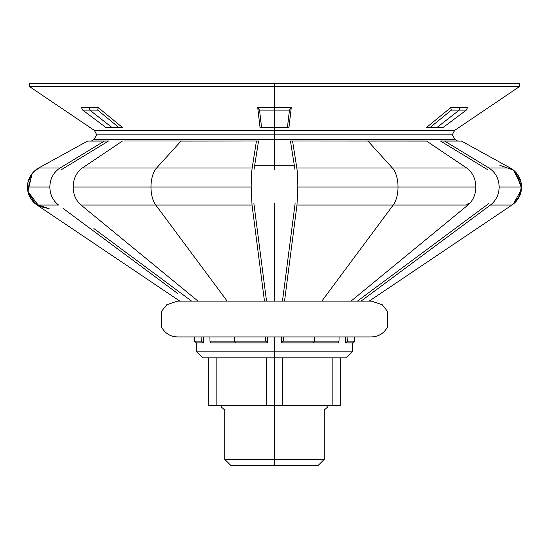 <?xml version="1.0" encoding="UTF-8"?>
<svg xmlns="http://www.w3.org/2000/svg" width="549" height="549" viewBox="0 0 549 549"><rect width="100%" height="100%" fill="white"/><g stroke="black" fill="none" stroke-linecap="round" stroke-linejoin="round"><path stroke-width="0.82" d="M274.5 410.377L274.5 405.601L274.5 410.377M274.5 134.869L452.239 134.869L274.5 134.869L274.5 130.415L274.5 134.869L96.761 134.869L274.5 134.869L274.5 139.576L93.982 139.576L274.5 139.576L274.5 134.869M91.36 141.018L108.524 141.018L91.36 141.018L93.982 139.576L96.761 134.869L94.394 130.415L29.619 86.66L29.619 83.674L519.381 83.674L274.5 83.674L519.381 83.674L519.381 86.66L454.606 130.415L94.394 130.415L274.5 130.415L274.5 127.691L260.054 127.691L257.721 107.631L274.5 107.631L274.5 86.66L29.619 86.66L519.381 86.66L274.5 86.66L274.5 83.674L274.5 127.691L288.946 127.691L274.5 127.636L287.422 127.636L289.46 110.123L274.5 110.123L289.46 110.123L291.279 107.631L257.721 107.631L259.54 110.123L274.5 110.123L274.5 107.631L291.279 107.631L288.946 127.691L274.5 127.691L274.5 110.123L259.54 110.123L261.578 127.636L274.5 127.636L260.054 127.691L274.5 127.691L274.5 130.415L454.606 130.415L452.239 134.869L455.018 139.576L274.5 139.576L455.018 139.576L457.64 141.018L461.469 141.086L510.316 168.001L488.974 168.001C495.555 172.386 498.952 178.727 499.151 187.01L521.55 187.01A21.706 21.706 0 0 0 510.316 168.001A21.706 21.706 0 0 1 511.963 205.024L369.175 301.113L511.963 205.024A21.706 21.706 0 0 0 521.55 187.01L499.151 187.01C499 194.552 496.104 200.557 490.463 205.024L511.963 205.024L490.463 205.024L371.495 293.351M297.812 187.01L398.025 187.01A21.706 10.856 -90 0 0 392.411 168.001L296.831 168.001C297.462 172.386 297.791 178.727 297.812 187.01L296.975 205.024L393.228 205.024L321.838 301.113L393.228 205.024L467.988 205.024L393.228 205.024A21.706 10.856 -90 0 0 398.025 187.01L475.839 187.01L398.025 187.01A21.706 10.856 90 0 1 393.228 205.024L296.975 205.024L284.54 301.113L296.975 205.024L297.812 187.01L398.025 187.01A21.706 10.856 90 0 0 392.411 168.001L466.643 168.001L392.411 168.001L367.988 141.086L424.514 141.018L366.066 141.018L367.988 141.086L392.411 168.001L296.831 168.001L292.576 141.086L296.831 168.001M73.161 187.01L150.975 187.01A21.706 10.856 -90 0 1 156.589 168.001L82.357 168.001C76.407 172.386 73.346 178.727 73.161 187.01C73.298 194.552 75.913 200.557 81.012 205.024L155.772 205.024L227.162 301.113L155.772 205.024L252.025 205.024L155.772 205.024A21.706 10.856 -90 0 1 150.975 187.01L251.188 187.01L150.975 187.01A21.706 10.856 90 0 0 155.772 205.024L81.012 205.024L197.99 301.113L81.012 205.024C75.913 200.557 73.298 194.552 73.161 187.01L150.975 187.01A21.706 10.856 90 0 1 156.589 168.001L252.169 168.001L156.589 168.001L181.012 141.086L258.538 141.018L254.022 169.566L258.538 141.018L181.012 141.086L156.589 168.001L82.357 168.001L122.372 141.086L82.357 168.001M27.45 187.01A21.706 21.706 0 0 1 38.684 168.001A21.706 21.706 0 0 0 27.45 187.01L49.849 187.01L27.45 187.01A21.706 21.706 0 0 0 37.037 205.024L179.825 301.113L37.037 205.024L58.537 205.024L37.037 205.024A21.706 21.706 0 0 1 27.45 187.01M60.026 168.001L38.684 168.001L60.026 168.001L104.296 141.086L108.524 141.018L61.563 169.566L108.524 141.018L87.531 141.086L104.296 141.086L64.459 165.304L104.296 141.086L107.261 141.038L104.296 141.086L60.026 168.001C53.445 172.386 50.048 178.727 49.849 187.01C50 194.552 52.896 200.557 58.537 205.024C52.896 200.557 50 194.552 49.849 187.01M194.332 336.949L194.476 341.155L201.229 341.155L201.092 336.949L201.229 341.155L194.476 341.155L196.329 342.885L203.652 342.885L196.329 342.885L194.476 341.155L194.332 336.949M234.416 336.949L234.492 341.155L265.716 341.155L265.702 336.949L265.716 341.155L234.492 341.155L235.418 342.885L210.48 342.885L267.672 342.885L235.418 342.885L234.492 341.155L210.006 341.155L210.48 342.885L210.006 341.155L234.492 341.155L234.416 336.949M314.584 336.949L314.508 341.155L338.994 341.155L339.11 336.949L338.994 341.155L314.508 341.155L313.582 342.885L338.52 342.885L338.994 341.155L338.52 342.885L313.582 342.885L314.508 341.155L283.284 341.155L281.328 342.885L313.582 342.885L281.328 342.885L281.349 336.949L281.328 342.885L283.284 341.155L314.508 341.155L314.584 336.949M354.668 336.949L354.524 341.155L352.671 342.885L354.524 341.155L347.771 341.155L345.348 342.885L352.671 342.885L345.348 342.885L345.541 336.949L345.348 342.885L347.771 341.155L354.524 341.155L354.668 336.949M340.202 357.818L340.202 405.601L274.5 405.601L274.5 459.355L274.5 405.601L208.798 405.601L208.798 357.818L216.841 357.818L216.841 405.601L216.841 357.818L208.798 357.818L208.798 405.601L266.457 405.601L266.457 357.818L274.5 357.818L266.457 357.818L266.457 405.601L274.5 405.601L274.5 357.818L282.543 357.818L282.543 405.601L282.543 357.818L274.5 357.818L274.5 405.601L332.159 405.601L332.159 357.818L340.202 357.818L332.159 357.818L332.159 405.601L340.202 405.601L340.202 357.818L274.5 357.818L274.5 351.847L274.5 357.818L202.828 357.818L196.645 351.847L274.5 351.847L274.5 336.949L274.5 351.847L196.645 351.847L196.329 342.885M267.651 336.949L267.672 342.885L265.716 341.155L267.672 342.885L267.651 336.949M203.459 336.949L203.652 342.885L201.229 341.155L201.092 336.949L201.229 341.155L203.652 342.885L203.459 336.949M122.75 127.691L108.304 127.691L122.75 127.691L112.188 127.636L122.75 127.691L110.184 117.39L122.75 127.691M81.499 107.631L98.278 107.631L110.184 117.39L98.278 107.631L89.315 107.631L89.734 110.123L112.188 127.636L89.734 110.123L97.667 110.123L89.734 110.123L89.315 107.631L81.499 107.631L82.707 110.123L89.734 110.123L82.707 110.123L106.115 127.636L112.188 127.636L106.115 127.636L108.304 127.691L106.115 127.636L82.707 110.123L81.499 107.631M274.5 169.566L274.5 139.576L274.5 169.566M124.486 141.018L182.934 141.018L124.486 141.018M436.812 127.636L442.885 127.636L436.812 127.636L442.885 127.636L466.293 110.123L459.266 110.123L436.812 127.636L459.266 110.123L466.293 110.123L467.501 107.631L459.685 107.631L459.266 110.123L459.685 107.631L450.722 107.631L451.333 110.123L459.266 110.123L451.333 110.123L429.963 127.636L436.812 127.636L426.25 127.691L436.812 127.636M97.667 110.123L98.278 107.631L97.667 110.123L119.037 127.636M351.01 301.113L467.988 205.024C473.087 200.557 475.702 194.552 475.839 187.01C475.702 194.552 473.087 200.557 467.988 205.024L351.01 301.113M264.46 301.113L252.025 205.024L251.188 187.01L252.025 205.024L264.46 301.113M63.519 208.723L177.505 293.351M274.5 301.113L274.5 203.535L274.5 301.113M253.892 203.535L266.526 301.113L253.892 203.535M87.531 141.086L38.684 168.001L87.531 141.086M466.643 168.001L426.621 141.086L290.462 141.018L426.621 141.086L466.643 168.001C472.593 172.386 475.654 178.727 475.839 187.01M252.169 168.001L256.424 141.086L252.169 168.001C251.538 172.386 251.209 178.727 251.188 187.01M254.695 165.304L294.305 165.304M510.316 168.001L461.469 141.086L444.704 141.086L488.974 168.001L510.316 168.001L515.456 171.926L521.523 188.067L518.846 197.496L511.949 205.031L513.39 203.974L519.471 196.281L521.55 186.701L514.475 170.979L510.316 168.001L513.439 170.087L521.488 185.342L520.013 195.032L514.427 203.089L511.963 205.024L514.413 203.103L520.006 195.053L521.488 185.363L513.459 170.108L510.316 168.001M461.469 141.086L440.476 141.018L461.469 141.086M282.474 301.113L295.108 203.535L282.474 301.113M352.671 342.885L352.355 351.847L274.5 351.847L352.355 351.847L346.172 357.818L274.5 357.818M294.978 169.566L290.462 141.018L294.978 169.566M488.974 168.001L444.704 141.086L440.476 141.018L487.437 169.566L440.476 141.018L457.64 141.018M440.696 127.691L426.25 127.691L450.722 107.631L467.501 107.631L466.293 110.123L442.885 127.636L440.696 127.691M347.908 336.949L347.771 341.155L347.908 336.949M283.298 336.949L283.284 341.155L283.298 336.949M209.89 336.949L210.006 341.155L209.89 336.949M191.608 301.113L128.089 253.947L191.608 301.113M132.412 257.158L93.865 228.542M468.201 203.535L466.389 205.024L468.201 203.535M357.392 301.113L488.809 203.535L357.392 301.113M361.043 301.113L490.463 205.024C496.104 200.557 499 194.552 499.151 187.01M481.823 208.723L420.911 253.947L481.823 208.723M451.333 110.123L450.722 107.631L426.25 127.691L429.963 127.636L451.333 110.123M259.54 110.123L257.721 107.631L258.853 117.39L260.054 127.691L261.578 127.636L259.54 110.123M291.279 107.631L289.46 110.123L287.422 127.636L288.946 127.691L291.279 107.631M274.5 459.355L324.253 459.355L224.747 459.355L274.5 459.355L274.5 465.326L274.5 459.355M220.863 405.601L221.357 407.035L224.747 410.041L224.747 459.355L230.717 465.326L318.283 465.326L324.253 459.355L324.253 410.041L327.643 407.035L328.137 405.601M292.72 465.326L274.5 465.326M371.433 301.113L177.567 301.113L166.779 304.729L161.221 311.695L161.756 327.451C165.276 333.531 170.547 336.695 177.567 336.949L371.433 336.949C378.453 336.695 383.724 333.531 387.244 327.451L387.779 311.695L382.221 304.729L371.433 301.113L177.567 301.113L166.779 304.729L161.221 311.695L161.756 327.451C165.276 333.531 170.547 336.695 177.567 336.949L182.316 336.949M38.711 167.987L32.199 173.463L27.965 182.309L28.054 192.109L35.61 203.974L49.156 208.723L35.61 203.974L28.054 192.109L27.965 182.309L32.199 173.463L38.711 167.987L32.178 173.484L27.91 191.471L39.048 206.225L49.156 208.723L35.61 203.974L28.054 192.109L27.965 182.309L32.199 173.463L38.711 167.987L32.199 173.463L27.965 182.309L28.054 192.109L35.61 203.974L49.156 208.723L39.048 206.225L31.43 199.541L27.676 190.126L32.178 173.484L38.711 167.98M521.55 187.01L520.96 182L513.459 170.108L499.844 165.304M511.915 205.058L513.39 203.974L521.413 189.426L521.351 184.1M518.716 176.284L512.588 169.442M177.567 336.949L371.433 336.949"/></g></svg>
